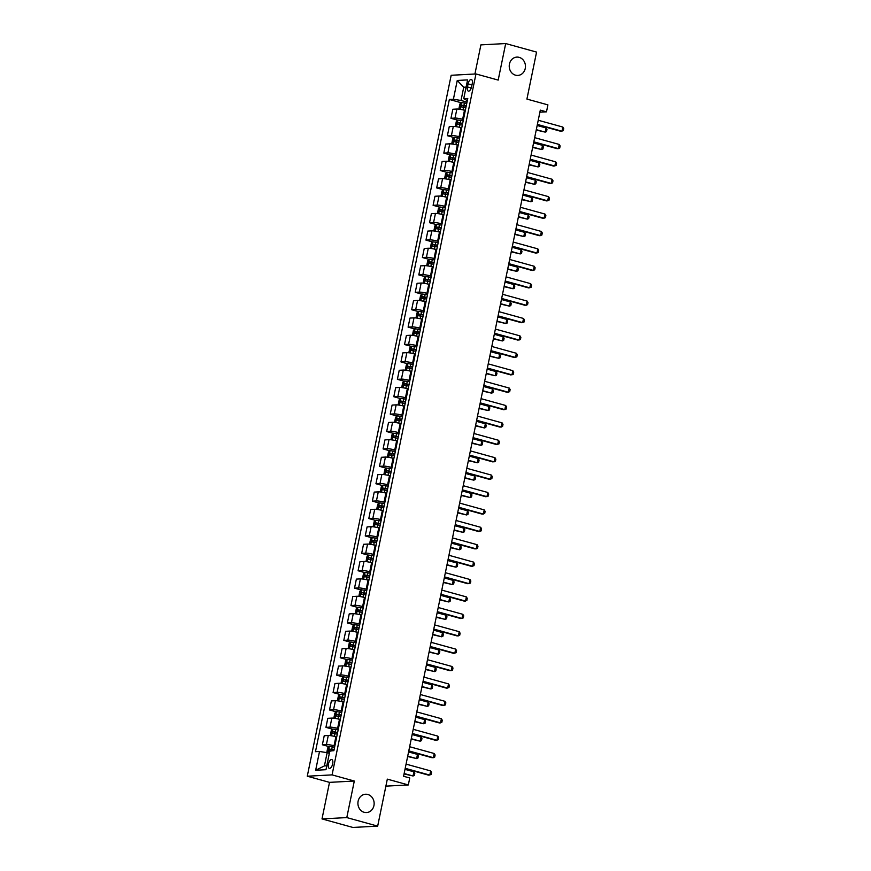 <?xml version="1.0" encoding="UTF-8"?>
<svg xmlns="http://www.w3.org/2000/svg" width="871" height="871" viewBox="0 0 871 871"><rect width="100%" height="100%" fill="white"/><g stroke="black" fill="none" stroke-linecap="round" stroke-linejoin="round"><path stroke-width="1.31" d="M367.856 794.494A9.178 8.111 -93.1 0 1 374.116 804.292A9.178 8.111 -93.1 0 1 366.517 812.567A9.178 8.111 -93.1 0 1 364.198 812.316A9.178 8.111 -93.1 0 1 357.937 802.518A9.178 8.111 -93.1 0 1 365.537 794.243A9.178 8.111 -93.1 0 1 367.856 794.494M519.17 57.355A9.178 8.111 -93.1 0 1 525.431 67.154A9.178 8.111 -93.1 0 1 517.831 75.429A9.178 8.111 -93.1 0 1 515.512 75.178A9.178 8.111 -93.1 0 1 509.252 65.379A9.178 8.111 -93.1 0 1 516.851 57.105A9.178 8.111 -93.1 0 1 519.17 57.355M332.678 763.845A4.584 2.058 -74.5 0 0 331.764 759.534A4.584 2.058 -74.5 0 0 328.4 764.074A4.584 2.058 -74.5 0 0 329.314 768.374A4.584 2.058 -74.5 0 0 332.678 763.845M322.009 818.914L352.886 827.45L377.676 826.122L346.8 817.586L354.301 781.037L332.069 774.885L307.278 776.213L329.51 782.365L322.009 818.914L346.8 817.586M332.069 774.885L475.958 73.948L451.167 75.276L307.278 776.213M475.958 73.948L498.19 80.088L505.692 43.55L480.901 44.878L474.924 74.002M505.692 43.55L536.569 52.086L526.922 99.076L547.913 104.879L546.487 111.847L540.314 110.138L403.578 776.279L409.751 777.977L408.325 784.945L387.323 779.131L377.676 826.122M468.086 83.866L467.455 86.926A4.442 1.992 -74.5 0 0 468.348 91.107A4.442 1.992 -74.5 0 0 471.614 86.708L472.245 83.649A4.442 1.992 -74.5 0 0 471.353 79.468A4.442 1.992 -74.5 0 0 468.086 83.866L471.973 84.944M466.094 87.122L463.731 87.242L461.02 100.47L453.399 99.25L449.349 99.468L315.465 751.684L319.515 751.466L327.137 752.686L324.426 765.914L326.788 765.794M453.399 99.25L457.253 80.459L467.575 79.903L463.72 98.695L467.335 100.579M319.515 751.466L315.661 770.258L325.983 769.703L329.837 750.911L333.887 750.693L467.771 98.477L463.72 98.695M385.886 786.143L408.325 784.945M539.889 112.196L546.487 111.847M465.941 87.862L463.731 87.242L457.253 80.459M467.019 102.136L461.02 100.47M465.31 110.486L464.493 110.258A5.738 0.762 -168.4 0 0 456.872 109.038L452.822 109.256L450.96 118.304L457.711 120.165M463.448 119.534L462.632 119.305A5.738 0.762 -168.4 0 0 455.01 118.086L450.96 118.304M461.739 127.885L460.922 127.656A5.738 0.762 -168.4 0 0 453.301 126.437L449.251 126.654L447.389 135.702L454.139 137.574M459.877 136.932L459.061 136.714A5.738 0.762 -168.4 0 0 451.439 135.484L447.389 135.702M458.168 145.283L457.351 145.065A5.738 0.762 -168.4 0 0 449.73 143.835L445.68 144.053L443.818 153.111L450.568 154.973M456.306 154.341L455.489 154.113A5.738 0.762 -168.4 0 0 447.868 152.893L443.818 153.111M454.586 162.692L453.78 162.463A5.738 0.762 -168.4 0 0 446.159 161.244L442.109 161.462L440.247 170.509L446.997 172.371M452.735 171.739L451.918 171.511A5.738 0.762 -168.4 0 0 444.297 170.291L440.247 170.509M451.015 180.09L450.209 179.862A5.738 0.762 -168.4 0 0 442.588 178.642L438.527 178.86L436.676 187.907L443.426 189.78M449.164 189.138L448.347 188.92A5.738 0.762 -168.4 0 0 440.726 187.69L436.676 187.907M447.444 197.488L446.638 197.271A5.738 0.762 -168.4 0 0 439.017 196.04L434.956 196.258L433.105 205.316L439.855 207.178M445.593 206.547L444.776 206.318A5.738 0.762 -168.4 0 0 437.155 205.099L433.105 205.316M443.872 214.897L443.056 214.669A5.738 0.762 -168.4 0 0 435.446 213.449L431.385 213.667L429.534 222.715L436.284 224.576M442.022 223.945L441.205 223.716A5.738 0.762 -168.4 0 0 433.584 222.497L429.534 222.715M440.301 232.296L439.485 232.067A5.738 0.762 -168.4 0 0 431.864 230.848L427.813 231.065L425.963 240.113L432.713 241.986M438.451 241.343L437.634 241.125A5.738 0.762 -168.4 0 0 430.013 239.895L425.963 240.113M436.73 249.694L435.914 249.476A5.738 0.762 -168.4 0 0 428.292 248.246L424.242 248.464L422.381 257.522L429.142 259.384M434.869 258.752L434.063 258.524A5.738 0.762 -168.4 0 0 426.442 257.304L422.381 257.522M433.159 267.103L432.343 266.874A5.738 0.762 -168.4 0 0 424.721 265.655L420.671 265.873L418.809 274.92L425.56 276.782M431.297 276.151L430.492 275.922A5.738 0.762 -168.4 0 0 422.87 274.703L418.809 274.92M429.588 284.501L428.772 284.273A5.738 0.762 -168.4 0 0 421.15 283.053L417.1 283.271L415.238 292.318L421.989 294.191M427.726 293.549L426.921 293.331A5.738 0.762 -168.4 0 0 419.299 292.101L415.238 292.318M426.017 301.899L425.2 301.682A5.738 0.762 -168.4 0 0 417.579 300.451L413.529 300.669L411.667 309.728L418.418 311.589M424.155 310.958L423.339 310.729A5.738 0.762 -168.4 0 0 415.728 309.51L411.667 309.728M422.446 319.309L421.629 319.08A5.738 0.762 -168.4 0 0 414.008 317.861L409.958 318.078L408.096 327.126L414.846 328.988M420.584 328.356L419.768 328.127A5.738 0.762 -168.4 0 0 412.146 326.908L408.096 327.126M418.875 336.707L418.058 336.478A5.738 0.762 -168.4 0 0 410.437 335.259L406.387 335.477L404.525 344.524L411.275 346.397M417.013 345.754L416.196 345.526A5.738 0.762 -168.4 0 0 408.575 344.306L404.525 344.524M415.293 354.105L414.487 353.887A5.738 0.762 -168.4 0 0 406.866 352.657L402.816 352.875L400.954 361.922L407.704 363.795M413.442 363.153L412.625 362.935A5.738 0.762 -168.4 0 0 405.004 361.715L400.954 361.922M411.722 371.514L410.916 371.286A5.738 0.762 -168.4 0 0 403.295 370.066L399.234 370.284L397.383 379.331L404.133 381.193M409.871 380.562L409.054 380.333A5.738 0.762 -168.4 0 0 401.433 379.114L397.383 379.331M408.151 388.912L407.345 388.684A5.738 0.762 -168.4 0 0 399.724 387.464L395.663 387.682L393.812 396.73L400.562 398.602M406.3 397.96L405.483 397.731A5.738 0.762 -168.4 0 0 397.862 396.512L393.812 396.73M404.58 406.311L403.763 406.093A5.738 0.762 -168.4 0 0 396.153 404.863L392.092 405.08L390.241 414.128L396.991 416M402.729 415.358L401.912 415.14A5.738 0.762 -168.4 0 0 394.291 413.91L390.241 414.128M401.008 423.72L400.192 423.491A5.738 0.762 -168.4 0 0 392.571 422.272L388.52 422.489L386.67 431.537L393.42 433.399M399.158 432.767L398.341 432.539A5.738 0.762 -168.4 0 0 390.72 431.319L386.67 431.537M397.437 441.118L396.621 440.889A5.738 0.762 -168.4 0 0 388.999 439.67L384.949 439.888L383.088 448.935L389.849 450.808M395.576 450.165L394.77 449.937A5.738 0.762 -168.4 0 0 387.149 448.717L383.088 448.935M393.866 458.516L393.05 458.298A5.738 0.762 -168.4 0 0 385.428 457.068L381.378 457.286L379.516 466.333L386.267 468.206M392.004 467.564L391.199 467.346A5.738 0.762 -168.4 0 0 383.578 466.116L379.516 466.333M390.295 475.925L389.479 475.697A5.738 0.762 -168.4 0 0 381.857 474.477L377.807 474.695L375.945 483.743L382.696 485.604M388.433 484.973L387.628 484.744A5.738 0.762 -168.4 0 0 380.006 483.525L375.945 483.743M386.724 493.324L385.907 493.095A5.738 0.762 -168.4 0 0 378.286 491.875L374.236 492.093L372.374 501.141L379.125 503.013M384.862 502.371L384.046 502.142A5.738 0.762 -168.4 0 0 376.435 500.923L372.374 501.141M383.153 510.722L382.336 510.504A5.738 0.762 -168.4 0 0 374.715 509.274L370.665 509.491L368.803 518.539L375.553 520.412M381.291 519.769L380.475 519.552A5.738 0.762 -168.4 0 0 372.853 518.321L368.803 518.539M379.582 528.131L378.765 527.902A5.738 0.762 -168.4 0 0 371.144 526.683L367.094 526.901L365.232 535.948L371.982 537.81M377.72 537.178L376.903 536.95A5.738 0.762 -168.4 0 0 369.282 535.73L365.232 535.948M376.011 545.529L375.194 545.3A5.738 0.762 -168.4 0 0 367.573 544.081L363.523 544.299L361.661 553.346L368.411 555.219M374.149 554.577L373.332 554.348A5.738 0.762 -168.4 0 0 365.711 553.129L361.661 553.346M372.429 562.927L371.623 562.71A5.738 0.762 -168.4 0 0 364.002 561.479L359.941 561.697L358.09 570.745L364.84 572.617M370.578 571.975L369.761 571.757A5.738 0.762 -168.4 0 0 362.14 570.527L358.09 570.745M368.858 580.336L368.052 580.108A5.738 0.762 -168.4 0 0 360.431 578.888L356.37 579.106L354.519 588.154L361.269 590.015M367.007 589.384L366.19 589.155A5.738 0.762 -168.4 0 0 358.569 587.936L354.519 588.154M365.287 597.735L364.481 597.506A5.738 0.762 -168.4 0 0 356.86 596.287L352.799 596.504L350.948 605.552L357.698 607.425M363.436 606.782L362.619 606.554A5.738 0.762 -168.4 0 0 354.998 605.334L350.948 605.552M361.715 615.133L360.899 614.915A5.738 0.762 -168.4 0 0 353.288 613.685L349.227 613.903L347.377 622.95L354.127 624.823M359.865 624.18L359.048 623.963A5.738 0.762 -168.4 0 0 351.427 622.732L347.377 622.95M358.144 632.542L357.328 632.313A5.738 0.762 -168.4 0 0 349.707 631.094L345.656 631.312L343.805 640.359L350.556 642.221M356.283 641.589L355.477 641.361A5.738 0.762 -168.4 0 0 347.856 640.141L343.805 640.359M354.573 649.94L353.757 649.712A5.738 0.762 -168.4 0 0 346.135 648.492L342.085 648.71L340.223 657.757L346.974 659.63M352.711 658.988L351.906 658.759A5.738 0.762 -168.4 0 0 344.285 657.54L340.223 657.757M351.002 667.338L350.186 667.121A5.738 0.762 -168.4 0 0 342.564 665.89L338.514 666.108L336.652 675.156L343.403 677.028M349.14 676.386L348.335 676.168A5.738 0.762 -168.4 0 0 340.713 674.938L336.652 675.156M347.431 684.748L346.614 684.519A5.738 0.762 -168.4 0 0 338.993 683.3L334.943 683.517L333.081 692.565L339.832 694.427M345.569 693.795L344.753 693.566A5.738 0.762 -168.4 0 0 337.142 692.347L333.081 692.565M343.86 702.146L343.043 701.917A5.738 0.762 -168.4 0 0 335.422 700.698L331.372 700.915L329.51 709.963L336.26 711.825M341.998 711.193L341.182 710.965A5.738 0.762 -168.4 0 0 333.56 709.745L329.51 709.963M340.289 719.544L339.472 719.326A5.738 0.762 -168.4 0 0 331.851 718.096L327.801 718.314L325.939 727.361L332.689 729.234M338.427 728.592L337.61 728.374A5.738 0.762 -168.4 0 0 329.989 727.143L325.939 727.361M336.718 736.953L335.901 736.724A5.738 0.762 -168.4 0 0 328.28 735.505L324.23 735.723L322.368 744.77L329.118 746.632M334.856 746.001L334.039 745.772A5.738 0.762 -168.4 0 0 326.418 744.553L322.368 744.77M329.347 753.295L327.137 752.686M449.349 99.468L461.282 102.767M315.661 770.258L324.426 765.914M354.301 781.037L329.51 782.365M538.234 120.252L562.829 127.057L563.722 128.57L563.287 130.661L560.761 131.292L537.298 124.803M562.829 127.057L561.969 131.227L537.374 124.422M462.305 109.724L465.343 110.29M459.899 109.289L459.028 108.2L459.888 104.03L461.478 102.593L466.78 103.333M466.235 105.979L461.63 105.217L461.282 106.893L465.887 107.645M463.067 107.383L463.405 105.718L466.181 106.218M536.231 130.04L545.224 132.131L546.084 127.95L537.167 125.489M546.084 127.95L546.966 129.463L546.542 131.554L545.224 132.131L536.307 129.659M534.663 137.651L559.258 144.455L560.151 145.969L559.715 148.059L557.19 148.691L533.727 142.202M559.258 144.455L558.398 148.625L533.803 141.831M531.092 155.06L555.687 161.854L556.569 163.367L556.144 165.457L553.618 166.1L530.156 159.611M555.687 161.854L554.827 166.034L530.232 159.23M527.521 172.458L552.116 179.263L552.998 180.776L552.573 182.866L550.047 183.498L526.585 177.009M552.116 179.263L551.256 183.433L526.661 176.628M458.734 127.133L461.772 127.699M456.328 126.687L455.457 125.598L456.317 121.428L457.906 120.002L463.198 120.731M462.664 123.377L458.059 122.626L457.711 124.292L462.316 125.054M459.485 124.782L459.834 123.116L462.61 123.628M532.66 147.439L541.653 149.529L542.502 145.348L533.585 142.888M542.502 145.348L543.395 146.872L542.971 148.952L541.653 149.529L532.736 147.057M455.163 144.532L458.2 145.098M452.757 144.085L451.886 143.007L452.746 138.827L454.368 137.368L459.627 138.141M459.093 140.786L454.488 140.024L454.139 141.69L458.745 142.452M455.914 142.191L456.262 140.514L459.039 141.026M529.089 164.837L538.082 166.927L538.931 162.757L530.014 160.286M538.931 162.757L539.824 164.271L539.399 166.361L538.082 166.927L529.165 164.467M451.592 161.93L454.629 162.496M449.186 161.494L448.315 160.406L449.175 156.236L450.753 154.798L456.056 155.539M455.511 158.184L450.917 157.422L450.568 159.099L455.174 159.85M452.343 159.589L452.691 157.923L455.468 158.424M525.507 182.246L534.511 184.336L535.36 180.155L526.443 177.695M535.36 180.155L536.253 181.669L535.828 183.759L534.511 184.336L525.594 181.865M523.95 189.856L548.545 196.661L549.427 198.174L549.002 200.265L546.476 200.896L523.014 194.407M548.545 196.661L547.685 200.831L523.09 194.037M448.021 179.339L451.058 179.905M445.614 178.893L444.743 177.804L445.604 173.634L447.182 172.208L452.485 172.937M451.94 175.583L447.335 174.831L446.997 176.497L451.603 177.259M448.772 176.987L449.12 175.321L451.897 175.833M521.936 199.644L530.929 201.734L531.789 197.554L522.872 195.093M531.789 197.554L532.682 199.078L532.246 201.157L530.929 201.734L522.012 199.263M520.379 207.254L544.974 214.059L545.856 215.573L545.431 217.663L542.905 218.305L519.443 211.816M544.974 214.059L544.114 218.24L519.519 211.435M516.808 224.664L541.392 231.468L542.285 232.982L541.86 235.061L539.334 235.703L515.872 229.215M541.392 231.468L540.543 235.638L515.948 228.833M513.237 242.062L537.821 248.866L538.714 250.38L538.289 252.47L535.763 253.102L512.3 246.613M537.821 248.866L536.971 253.036L512.377 246.243M509.666 259.46L534.25 266.265L535.142 267.778L534.718 269.868L532.192 270.511L508.729 264.022M534.25 266.265L533.4 270.446L508.806 263.641M506.084 276.869L530.679 283.663L531.571 285.187L531.136 287.267L528.621 287.909L505.158 281.42M530.679 283.663L529.818 287.844L505.234 281.039M444.45 196.737L447.487 197.303M442.043 196.291L441.172 195.213L442.033 191.032L443.611 189.606L448.913 190.346M448.369 192.992L443.764 192.23L443.426 193.895L448.032 194.658M445.201 194.396L445.549 192.72L448.325 193.231M518.365 217.042L527.358 219.133L528.218 214.963L519.301 212.491M528.218 214.963L529.111 216.476L528.675 218.567L527.358 219.133L518.441 216.672M440.878 214.135L443.916 214.702M438.461 213.7L437.601 212.611L438.461 208.43L440.04 207.004L445.342 207.744M444.798 210.39L440.193 209.628L439.855 211.305L444.46 212.056M441.63 211.795L441.978 210.129L444.754 210.63M514.794 234.451L523.787 236.542L524.647 232.361L515.73 229.9M524.647 232.361L525.54 233.874L525.104 235.965L523.787 236.542L514.87 234.07M437.307 231.544L440.345 232.111M434.89 231.098L434.03 230.009L434.89 225.839L436.513 224.37L441.771 225.143M441.227 227.788L436.621 227.037L436.284 228.703L440.889 229.465M438.059 229.193L438.396 227.527L441.172 228.039M511.223 251.85L520.216 253.94L521.076 249.759L512.159 247.299M521.076 249.759L521.969 251.284L521.533 253.363L520.216 253.94L511.299 251.469M433.736 248.943L436.774 249.509M431.319 248.496L430.459 247.418L431.308 243.238L432.898 241.811L438.2 242.552M437.656 245.197L433.05 244.435L432.713 246.101L437.307 246.863M434.487 246.602L434.825 244.925L437.601 245.437M507.651 269.248L516.645 271.338L517.505 267.168L508.588 264.697M517.505 267.168L518.387 268.682L517.962 270.772L516.645 271.338L507.728 268.878M430.165 266.341L433.203 266.907M427.748 265.905L426.888 264.817L427.737 260.636L429.327 259.21L434.629 259.95M434.085 262.596L429.479 261.833L429.142 263.51L433.736 264.261M430.916 264L431.254 262.323L434.03 262.835M504.08 286.657L513.073 288.747L513.934 284.567L505.017 282.106M513.934 284.567L514.815 286.08L514.391 288.17L513.073 288.747L504.157 286.276M502.513 294.267L527.107 301.072L528 302.585L527.565 304.676L525.05 305.307L501.576 298.818M527.107 301.072L526.247 305.242L501.663 298.448M426.583 283.75L429.621 284.316M424.177 283.304L423.317 282.215L424.166 278.045L425.799 276.575L431.058 277.348M430.514 279.994L425.908 279.243L425.56 280.908L430.165 281.671M427.345 281.398L427.683 279.733L430.459 280.244M500.509 304.055L509.502 306.146L510.362 301.965L501.446 299.504M510.362 301.965L511.244 303.478L510.82 305.569L509.502 306.146L500.585 303.674M498.941 311.666L523.536 318.47L524.429 319.984L523.994 322.074L521.468 322.716L498.005 316.227M523.536 318.47L522.676 322.651L498.092 315.846M423.012 301.148L426.05 301.714M420.606 300.702L419.735 299.624L420.595 295.443L422.185 294.017L427.487 294.757M426.942 297.403L422.337 296.641L421.989 298.307L426.594 299.069M423.774 298.807L424.112 297.131L426.888 297.642M496.938 321.453L505.931 323.544L506.791 319.374L497.874 316.902M506.791 319.374L507.673 320.887L507.249 322.978L505.931 323.544L497.014 321.083M495.37 329.075L519.965 335.868L520.858 337.393L520.423 339.472L517.897 340.115L494.434 333.626M519.965 335.868L519.105 340.049L494.51 333.245M419.441 318.546L422.479 319.113M417.035 318.111L416.164 317.022L417.024 312.841L418.646 311.383L423.905 312.156M423.371 314.801L418.766 314.039L418.418 315.716L423.023 316.467M420.192 316.206L420.541 314.529L423.317 315.041M493.367 338.863L502.36 340.953L503.209 336.772L494.293 334.301M503.209 336.772L504.102 338.286L503.678 340.376L502.36 340.953L493.443 338.481M491.799 346.473L516.394 353.278L517.276 354.791L516.851 356.881L514.326 357.513L490.863 351.024M516.394 353.278L515.534 357.448L490.939 350.654M415.87 335.956L418.907 336.522M413.464 335.509L412.593 334.42L413.453 330.251L415.075 328.781L420.334 329.554M419.8 332.199L415.195 331.448L414.846 333.114L419.452 333.876M416.621 333.604L416.969 331.938L419.746 332.45M489.796 356.261L498.789 358.351L499.638 354.17L490.721 351.71M499.638 354.17L500.531 355.684L500.106 357.774L498.789 358.351L489.872 355.88M488.228 363.871L512.823 370.676L513.705 372.189L513.28 374.28L510.754 374.922L487.292 368.433M512.823 370.676L511.963 374.857L487.368 368.052M412.299 353.354L415.336 353.92M409.893 352.907L409.022 351.83L409.882 347.649L411.504 346.19L416.763 346.963M416.218 349.609L411.624 348.846L411.275 350.512L415.881 351.274M413.05 351.013L413.398 349.336L416.175 349.848M486.214 373.659L495.218 375.749L496.067 371.579L487.15 369.108M496.067 371.579L496.96 373.093L496.535 375.183L495.218 375.749L486.301 373.289M484.657 381.28L509.252 388.074L510.134 389.598L509.709 391.678L507.183 392.32L483.721 385.831M509.252 388.074L508.392 392.255L483.797 385.45M408.728 370.752L411.765 371.318M406.322 370.317L405.451 369.228L406.311 365.047L407.889 363.621L413.192 364.361M412.647 367.007L408.042 366.245L407.704 367.921L412.31 368.673M409.479 368.411L409.827 366.735L412.604 367.246M482.643 391.068L491.636 393.159L492.496 388.978L483.579 386.506M492.496 388.978L493.389 390.491L492.953 392.581L491.636 393.159L482.719 390.687M481.086 398.678L505.681 405.483L506.563 406.997L506.138 409.087L503.612 409.718L480.15 403.229M505.681 405.483L504.821 409.653L480.226 402.859M477.515 416.077L502.099 422.881L502.992 424.395L502.567 426.485L500.041 427.128L476.579 420.639M502.099 422.881L501.25 427.062L476.655 420.258M473.944 433.486L498.528 440.28L499.421 441.804L498.996 443.883L496.47 444.526L473.007 438.037M498.528 440.28L497.679 444.46L473.084 437.656M470.373 450.884L494.957 457.689L495.849 459.202L495.425 461.292L492.899 461.924L469.436 455.435M494.957 457.689L494.107 461.859L469.513 455.065M466.791 468.282L491.386 475.087L492.278 476.6L491.843 478.691L489.328 479.333L465.865 472.844M491.386 475.087L490.525 479.268L465.941 472.463M463.22 485.691L487.814 492.485L488.707 494.009L488.272 496.089L485.757 496.731L462.294 490.242M487.814 492.485L486.954 496.666L462.37 489.861M459.648 503.09L484.243 509.894L485.136 511.408L484.701 513.498L482.175 514.13L458.712 507.641M484.243 509.894L483.383 514.064L458.799 507.27M456.077 520.488L480.672 527.293L481.565 528.806L481.13 530.896L478.604 531.539L455.141 525.05M480.672 527.293L479.812 531.473L455.217 524.669M452.506 537.897L477.101 544.691L477.983 546.215L477.558 548.295L475.033 548.937L451.57 542.448M477.101 544.691L476.241 548.872L451.646 542.067M448.935 555.295L473.53 562.1L474.412 563.613L473.987 565.704L471.461 566.335L447.999 559.846M473.53 562.1L472.67 566.27L448.075 559.476M445.364 572.693L469.959 579.498L470.841 581.011L470.416 583.102L467.89 583.744L444.428 577.255M469.959 579.498L469.099 583.679L444.504 576.874M441.793 590.103L466.388 596.896L467.27 598.421L466.845 600.5L464.319 601.142L440.857 594.653M466.388 596.896L465.528 601.077L440.933 594.272M438.222 607.501L462.806 614.305L463.699 615.819L463.274 617.909L460.748 618.541L437.286 612.052M462.806 614.305L461.957 618.475L437.362 611.682M434.651 624.899L459.235 631.704L460.128 633.217L459.703 635.307L457.177 635.95L433.714 629.461M459.235 631.704L458.386 635.884L433.791 629.08M431.08 642.308L455.664 649.102L456.556 650.615L456.132 652.706L453.606 653.348L430.143 646.859M455.664 649.102L454.814 653.283L430.22 646.478M427.498 659.706L452.093 666.511L452.985 668.024L452.55 670.115L450.035 670.746L426.572 664.257M452.093 666.511L451.232 670.681L426.648 663.887M423.927 677.105L448.521 683.909L449.414 685.423L448.979 687.513L446.464 688.155L423.001 681.655M448.521 683.909L447.661 688.09L423.077 681.285M420.355 694.514L444.95 701.307L445.843 702.821L445.408 704.911L442.893 705.554L419.419 699.065M444.95 701.307L444.09 705.488L419.506 698.684M405.157 388.161L408.194 388.727M402.75 387.715L401.879 386.626L402.74 382.456L404.362 380.986L409.62 381.759M409.076 384.405L404.471 383.654L404.133 385.32L408.739 386.082M405.908 385.809L406.256 384.144L409.032 384.655M479.072 408.466L488.065 410.557L488.925 406.376L480.008 403.915M488.925 406.376L489.818 407.889L489.382 409.98L488.065 410.557L479.148 408.085M401.585 405.559L404.623 406.126M399.168 405.113L398.308 404.035L399.168 399.854L400.747 398.428L406.049 399.168M405.505 401.814L400.9 401.052L400.562 402.718L405.167 403.48M402.337 403.219L402.685 401.542L405.461 402.054M475.501 425.865L484.494 427.955L485.354 423.785L476.437 421.314M485.354 423.785L486.247 425.298L485.811 427.389L484.494 427.955L475.577 425.494M398.014 422.958L401.052 423.524M395.597 422.522L394.737 421.433L395.597 417.253L397.176 415.826L402.478 416.567M401.934 419.212L397.328 418.45L396.991 420.127L401.596 420.878M398.766 420.617L399.103 418.94L401.879 419.452M471.93 443.274L480.923 445.364L481.783 441.183L472.866 438.712M481.783 441.183L482.676 442.697L482.24 444.787L480.923 445.364L472.006 442.893M394.443 440.367L397.481 440.933M392.026 439.92L391.166 438.832L392.015 434.662L393.648 433.192L398.907 433.965M398.363 436.611L393.757 435.859L393.42 437.525L398.014 438.287M395.194 438.015L395.532 436.349L398.308 436.861M468.358 460.672L477.352 462.762L478.212 458.582L469.295 456.121M478.212 458.582L479.094 460.095L478.669 462.185L477.352 462.762L468.435 460.291M390.872 457.765L393.91 458.331M388.455 457.319L387.595 456.241L388.444 452.06L390.034 450.634L395.336 451.374M394.792 454.02L390.186 453.258L389.849 454.923L394.443 455.685M391.623 455.424L391.961 453.747L394.737 454.259M464.787 478.07L473.78 480.161L474.641 475.991L465.724 473.519M474.641 475.991L475.522 477.504L475.098 479.594L473.78 480.161L464.864 477.7M387.301 475.163L390.328 475.729M384.884 474.728L384.024 473.639L384.873 469.458L386.463 468.032L391.765 468.772M391.221 471.418L386.615 470.656L386.267 472.332L390.872 473.084M388.052 472.822L388.39 471.146L391.166 471.657M461.216 495.479L470.209 497.57L471.069 493.389L462.153 490.917M471.069 493.389L471.951 494.902L471.527 496.993L470.209 497.57L461.292 495.098M383.719 492.561L386.757 493.138M381.313 492.126L380.442 491.037L381.302 486.867L382.892 485.441L388.194 486.17M387.649 488.816L383.044 488.065L382.696 489.731L387.301 490.493M384.481 490.221L384.819 488.555L387.595 489.067M457.645 512.877L466.638 514.968L467.498 510.787L458.582 508.326M467.498 510.787L468.38 512.3L467.956 514.391L466.638 514.968L457.721 512.496M380.148 509.971L383.186 510.537M377.742 509.524L376.871 508.446L377.731 504.265L379.321 502.839L384.612 503.58M384.078 506.225L379.473 505.463L379.125 507.129L383.73 507.891M380.899 507.619L381.248 505.953L384.024 506.465M454.074 530.276L463.067 532.366L463.916 528.196L455.01 525.725M463.916 528.196L464.809 529.71L464.385 531.8L463.067 532.366L454.15 529.906M376.577 527.369L379.614 527.935M374.171 526.933L373.3 525.844L374.16 521.664L375.782 520.205L381.041 520.978M380.507 523.623L375.902 522.861L375.553 524.538L380.159 525.289M377.328 525.028L377.676 523.351L380.453 523.863M450.503 547.685L459.496 549.764L460.345 545.594L451.428 543.123M460.345 545.594L461.238 547.108L460.813 549.198L459.496 549.764L450.579 547.304M373.006 544.767L376.043 545.344M370.6 544.331L369.729 543.243L370.589 539.073L372.178 537.647L377.47 538.376M376.925 541.022L372.331 540.27L371.982 541.936L376.588 542.698M373.757 542.426L374.105 540.76L376.882 541.272M446.921 565.083L455.925 567.173L456.774 562.993L447.857 560.532M456.774 562.993L457.667 564.506L457.242 566.596L455.925 567.173L447.008 564.702M369.435 562.176L372.472 562.742M367.029 561.73L366.158 560.652L367.018 556.471L368.596 555.045L373.899 555.785M373.354 558.431L368.749 557.669L368.411 559.334L373.017 560.097M370.186 559.824L370.534 558.159L373.311 558.67M443.35 582.481L452.343 584.572L453.203 580.402L444.286 577.93M453.203 580.402L454.096 581.915L453.66 583.995L452.343 584.572L443.426 582.111M365.864 579.574L368.901 580.14M363.457 579.139L362.586 578.05L363.447 573.869L365.025 572.443L370.327 573.183M369.783 575.829L365.178 575.067L364.84 576.744L369.446 577.495M366.615 577.233L366.963 575.557L369.74 576.069M439.779 599.89L448.772 601.97L449.632 597.8L440.715 595.328M449.632 597.8L450.525 599.313L450.089 601.404L448.772 601.97L439.855 599.509M362.292 596.973L365.33 597.55M359.875 596.537L359.015 595.448L359.875 591.278L361.498 589.809L366.756 590.582M366.212 593.227L361.607 592.476L361.269 594.142L365.874 594.904M363.044 594.632L363.392 592.966L366.168 593.478M436.208 617.289L445.201 619.379L446.061 615.198L437.144 612.738M446.061 615.198L446.954 616.712L446.518 618.802L445.201 619.379L436.284 616.908M358.721 614.382L361.759 614.948M356.304 613.935L355.444 612.857L356.304 608.677L357.883 607.25L363.185 607.991M362.641 610.625L358.035 609.874L357.698 611.54L362.303 612.302M359.473 612.03L359.81 610.364L362.586 610.876M432.637 634.687L441.63 636.777L442.49 632.607L433.573 630.136M442.49 632.607L443.383 634.121L442.947 636.2L441.63 636.777L432.713 634.317M355.15 631.78L358.188 632.346M352.733 631.333L351.873 630.256L352.733 626.075L354.312 624.649L359.614 625.389M359.07 628.035L354.464 627.272L354.127 628.949L358.732 629.7M355.901 629.439L356.239 627.762L359.015 628.274M429.065 652.096L438.059 654.175L438.919 650.006L430.002 647.534M438.919 650.006L439.801 651.519L439.376 653.609L438.059 654.175L429.142 651.715M351.579 649.178L354.617 649.755M349.162 648.743L348.302 647.654L349.151 643.484L350.784 642.014L356.043 642.787M355.499 645.433L350.893 644.671L350.556 646.347L355.15 647.109M352.33 646.837L352.668 645.171L355.444 645.683M425.494 669.494L434.487 671.585L435.348 667.404L426.431 664.943M435.348 667.404L436.229 668.917L435.805 671.008L434.487 671.585L425.571 669.113M348.008 666.587L351.035 667.153M345.591 666.141L344.731 665.063L345.58 660.882L347.213 659.412L352.472 660.196M351.928 662.831L347.322 662.08L346.974 663.746L351.579 664.508M348.759 664.235L349.097 662.57L351.873 663.081M421.923 686.892L430.916 688.983L431.776 684.802L422.86 682.341M431.776 684.802L432.658 686.326L432.234 688.406L430.916 688.983L422 686.522M344.426 683.985L347.464 684.552M342.02 683.539L341.149 682.461L342.009 678.28L343.599 676.854L348.901 677.594M348.356 680.24L343.751 679.478L343.403 681.155L348.008 681.906M345.188 681.645L345.526 679.968L348.302 680.48M418.352 704.301L427.345 706.381L428.205 702.211L419.289 699.74M428.205 702.211L429.087 703.724L428.663 705.815L427.345 706.381L418.428 703.92M416.784 711.912L441.379 718.717L442.272 720.23L441.837 722.32L439.311 722.952L415.848 716.463M441.379 718.717L440.519 722.886L415.924 716.093M340.855 701.384L343.893 701.95M338.449 700.948L337.578 699.859L338.438 695.689L340.028 694.252L345.33 694.993M344.785 697.638L340.18 696.876L339.832 698.553L344.437 699.315M341.617 699.043L341.955 697.377L344.731 697.889M414.781 721.7L423.774 723.79L424.623 719.609L415.717 717.149M424.623 719.609L425.516 721.123L425.092 723.213L423.774 723.79L414.857 721.319M413.213 729.31L437.808 736.115L438.69 737.628L438.265 739.719L435.74 740.35L412.277 733.861M437.808 736.115L436.948 740.296L412.353 733.491M337.284 718.793L340.321 719.359M334.878 718.346L334.007 717.269L334.867 713.088L336.489 711.618L341.748 712.391M341.214 715.037L336.609 714.285L336.26 715.951L340.866 716.713M338.035 716.441L338.384 714.775L341.16 715.287M411.21 739.098L420.203 741.188L421.052 737.008L412.135 734.547M421.052 737.008L421.945 738.532L421.52 740.611L420.203 741.188L411.286 738.728M409.642 746.719L434.237 753.513L435.119 755.026L434.694 757.117L432.168 757.759L408.706 751.27M434.237 753.513L433.377 757.694L408.782 750.889M333.713 736.191L336.75 736.757M331.307 735.745L330.436 734.667L331.296 730.486L332.918 729.027L338.177 729.8M337.632 732.446L333.038 731.684L332.689 733.36L337.295 734.111M334.464 733.85L334.812 732.173L337.589 732.685M407.639 756.507L416.632 758.587L417.481 754.417L408.564 751.945M417.481 754.417L418.374 755.93L417.949 758.02L416.632 758.587L407.715 756.126M406.071 764.117L430.666 770.922L431.548 772.435L431.123 774.526L428.597 775.157L405.135 768.668M430.666 770.922L429.806 775.092L405.211 768.298M327.431 752.773L326.865 752.065L327.725 747.895L329.303 746.458L334.606 747.198M334.061 749.844L329.467 749.082L329.118 750.758L330.305 750.889M330.893 751.248L331.241 749.583L334.018 750.094M404.057 773.905L413.05 775.996L413.91 771.815L404.993 769.354M413.91 771.815L414.803 773.328L414.367 775.419L413.05 775.996L404.144 773.524M462.632 119.305L464.493 110.258M459.061 136.714L460.922 127.656M455.489 154.113L457.351 145.065M451.918 171.511L453.78 162.463M448.347 188.92L450.209 179.862M444.776 206.318L446.638 197.271M441.205 223.716L443.056 214.669M437.634 241.125L439.485 232.067M434.063 258.524L435.914 249.476M430.492 275.922L432.343 266.874M426.921 293.331L428.772 284.273M423.339 310.729L425.2 301.682M419.768 328.127L421.629 319.08M416.196 345.526L418.058 336.478M412.625 362.935L414.487 353.887M409.054 380.333L410.916 371.286M405.483 397.731L407.345 388.684M401.912 415.14L403.763 406.093M398.341 432.539L400.192 423.491M394.77 449.937L396.621 440.889M391.199 467.346L393.05 458.298M387.628 484.744L389.479 475.697M384.046 502.142L385.907 493.095M380.475 519.552L382.336 510.504M376.903 536.95L378.765 527.902M373.332 554.348L375.194 545.3M369.761 571.757L371.623 562.71M366.19 589.155L368.052 580.108M362.619 606.554L364.481 597.506M359.048 623.963L360.899 614.915M355.477 641.361L357.328 632.313M351.906 658.759L353.757 649.712M348.335 676.168L350.186 667.121M344.753 693.566L346.614 684.519M341.182 710.965L343.043 701.917M337.61 728.374L339.472 719.326M334.039 745.772L335.901 736.724M455.01 118.086L456.872 109.038M451.439 135.484L453.301 126.437M447.868 152.893L449.73 143.835M444.297 170.291L446.159 161.244M440.726 187.69L442.588 178.642M437.155 205.099L439.017 196.04M433.584 222.497L435.446 213.449M430.013 239.895L431.864 230.848M426.442 257.304L428.292 248.246M422.87 274.703L424.721 265.655M419.299 292.101L421.15 283.053M415.728 309.51L417.579 300.451M412.146 326.908L414.008 317.861M408.575 344.306L410.437 335.259M405.004 361.715L406.866 352.657M401.433 379.114L403.295 370.066M397.862 396.512L399.724 387.464M394.291 413.91L396.153 404.863M390.72 431.319L392.571 422.272M387.149 448.717L388.999 439.67M383.578 466.116L385.428 457.068M380.006 483.525L381.857 474.477M376.435 500.923L378.286 491.875M372.853 518.321L374.715 509.274M369.282 535.73L371.144 526.683M365.711 553.129L367.573 544.081M362.14 570.527L364.002 561.479M358.569 587.936L360.431 578.888M354.998 605.334L356.86 596.287M351.427 622.732L353.288 613.685M347.856 640.141L349.707 631.094M344.285 657.54L346.135 648.492M340.713 674.938L342.564 665.89M337.142 692.347L338.993 683.3M333.56 709.745L335.422 700.698M329.989 727.143L331.851 718.096M326.418 744.553L328.28 735.505M471.265 87.982L467.455 86.926M461.478 102.593L460.095 109.321M463.557 107.209L463.013 109.855M464.439 102.887L463.905 105.533M463.405 105.718L461.63 105.217M457.906 120.002L456.524 126.72M459.986 124.607L459.442 127.253M460.868 120.296L460.334 122.942M459.834 123.116L458.059 122.626M454.335 137.4L452.953 144.118M456.415 142.006L455.871 144.651M457.297 137.694L456.752 140.34M456.262 140.514L454.488 140.024M450.753 154.798L449.382 161.516M452.844 159.415L452.299 162.06M453.726 155.092L453.181 157.738M452.691 157.923L450.917 157.422M447.182 172.208L445.81 178.925M449.273 176.813L448.728 179.459M450.155 172.502L449.61 175.147M449.12 175.321L447.335 174.831M443.611 189.606L442.239 196.323M445.702 194.211L445.157 196.857M446.583 189.9L446.039 192.545M445.549 192.72L443.764 192.23M440.04 207.004L438.668 213.722M442.13 211.62L441.586 214.266M443.012 207.298L442.468 209.944M441.978 210.129L440.193 209.628M436.469 224.413L435.086 231.131M438.559 229.019L438.015 231.664M439.441 224.707L438.897 227.353M438.396 227.527L436.621 227.037M432.898 241.811L431.515 248.529M434.977 246.417L434.444 249.062M435.87 242.105L435.326 244.751M434.825 244.925L433.05 244.435M429.327 259.21L427.944 265.927M431.406 263.826L430.862 266.472M432.299 259.504L431.755 262.149M431.254 262.323L429.479 261.833M425.756 276.619L424.373 283.336M427.835 281.224L427.291 283.87M428.728 276.913L428.184 279.558M427.683 279.733L425.908 279.243M422.185 294.017L420.802 300.735M424.264 298.622L423.72 301.268M425.157 294.311L424.613 296.957M424.112 297.131L422.337 296.641M418.613 311.415L417.231 318.133M420.693 316.031L420.149 318.677M421.575 311.709L421.041 314.355M420.541 314.529L418.766 314.039M415.042 328.824L413.66 335.542M417.122 333.43L416.578 336.075M418.004 329.118L417.459 331.764M416.969 331.938L415.195 331.448M411.471 346.223L410.089 352.94M413.551 350.828L413.006 353.474M414.433 346.516L413.888 349.162M413.398 349.336L411.624 348.846M407.889 363.621L406.517 370.338M409.98 368.237L409.435 370.883M410.862 363.915L410.317 366.56M409.827 366.735L408.042 366.245M404.318 381.03L402.946 387.747M406.409 385.635L405.864 388.281M407.29 381.324L406.746 383.969M406.256 384.144L404.471 383.654M400.747 398.428L399.375 405.146M402.838 403.033L402.293 405.679M403.719 398.722L403.175 401.368M402.685 401.542L400.9 401.052M397.176 415.826L395.793 422.544M399.266 420.443L398.722 423.088M400.148 416.12L399.604 418.766M399.103 418.94L397.328 418.45M393.605 433.235L392.222 439.953M395.684 437.841L395.151 440.486M396.577 433.529L396.033 436.175M395.532 436.349L393.757 435.859M390.034 450.634L388.651 457.351M392.113 455.239L391.569 457.885M393.006 450.928L392.462 453.573M391.961 453.747L390.186 453.258M386.463 468.032L385.08 474.749M388.542 472.648L387.998 475.294M389.435 468.326L388.891 470.971M388.39 471.146L386.615 470.656M382.892 485.441L381.509 492.159M384.971 490.046L384.427 492.692M385.864 485.735L385.32 488.381M384.819 488.555L383.044 488.065M379.321 502.839L377.938 509.557M381.4 507.445L380.856 510.09M382.282 503.133L381.748 505.779M381.248 505.953L379.473 505.463M375.749 520.237L374.367 526.955M377.829 524.854L377.285 527.499M378.711 520.531L378.166 523.177M377.676 523.351L375.902 522.861M372.178 537.647L370.796 544.364M374.258 542.252L373.713 544.898M375.14 537.94L374.595 540.586M374.105 540.76L372.331 540.27M368.596 555.045L367.224 561.762M370.687 559.65L370.142 562.296M371.569 555.339L371.024 557.984M370.534 558.159L368.749 557.669M365.025 572.443L363.653 579.161M367.116 577.059L366.571 579.705M367.998 572.737L367.453 575.383M366.963 575.557L365.178 575.067M361.454 589.852L360.082 596.57M363.545 594.458L363 597.103M364.426 590.146L363.882 592.792M363.392 592.966L361.607 592.476M357.883 607.25L356.511 613.968M359.973 611.856L359.429 614.501M360.855 607.544L360.311 610.19M359.81 610.364L358.035 609.874M354.312 624.649L352.929 631.366M356.391 629.265L355.858 631.911M357.284 624.943L356.74 627.588M356.239 627.762L354.464 627.272M350.741 642.058L349.358 648.775M352.82 646.663L352.276 649.309M353.713 642.352L353.169 644.986M352.668 645.171L350.893 644.671M347.17 659.456L345.787 666.173M349.249 664.061L348.705 666.707M350.142 659.75L349.598 662.396M349.097 662.57L347.322 662.08M343.599 676.854L342.216 683.572M345.678 681.47L345.134 684.116M346.571 677.148L346.027 679.794M345.526 679.968L343.751 679.478M340.028 694.252L338.645 700.981M342.107 698.869L341.563 701.514M342.989 694.557L342.455 697.192M341.955 697.377L340.18 696.876M336.456 711.661L335.074 718.379M338.536 716.267L337.992 718.913M339.418 711.955L338.884 714.601M338.384 714.775L336.609 714.285M332.885 729.06L331.503 735.777M334.965 733.676L334.42 736.311M335.847 729.354L335.302 731.999M334.812 732.173L333.038 731.684M329.303 746.458L327.986 752.925M332.276 746.752L331.731 749.398M331.241 749.583L329.467 749.082"/></g></svg>
